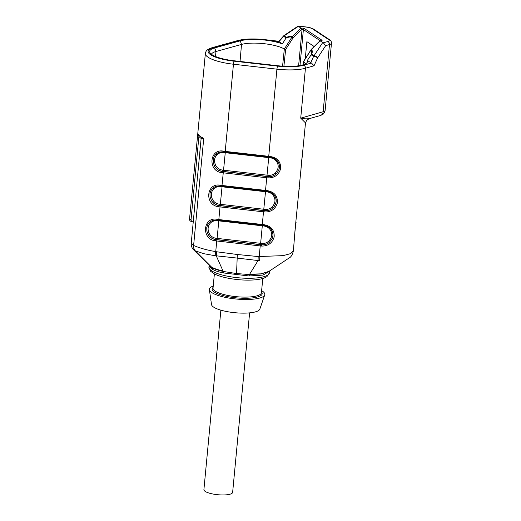 <?xml version="1.0" encoding="UTF-8"?>
<svg xmlns="http://www.w3.org/2000/svg" width="521" height="521" viewBox="0 0 521 521"><rect width="100%" height="100%" fill="white"/><g stroke="black" fill="none" stroke-linecap="round" stroke-linejoin="round"><path stroke-width="0.78" d="M191.292 243.502L193.617 245.476A18.964 11.944 -48.4 0 0 193.721 245.521C199.94 248.159 207.28 250.191 215.74 251.617L216.743 240.982A31.247 8.095 -174.6 0 1 215.349 240.813C200.917 239.269 203.073 216.091 217.374 219.387A31.247 8.095 5.4 0 0 218.768 219.556L262.239 224.492A31.247 8.095 5.4 0 0 263.639 224.642C271.044 225.867 274.547 229.976 274.157 236.97C272.294 243.112 268.113 246.14 261.614 246.068A31.247 8.095 -174.6 0 1 260.213 245.919L259.204 256.606A7.594 0.697 -88.3 0 0 259.334 260.741L258.051 260.559L258.182 256.553L283.072 255.642L290.568 253.636L293.297 250.998M293.388 251.005L295.042 230.015L305.475 123.125L306.556 120.41L309.096 118.736M305.032 122.435L300.715 118.156L323.137 111.748L329.487 44.552L325.671 45.646L317.602 57.961A2.533 0.632 -155.5 0 0 313.688 56.209L311.128 54.842C311.923 52.68 311.916 51.012 311.096 49.847L303.489 61.725L303.176 64.78M225.222 152.106L225.215 151.39L268.68 156.326A31.247 8.095 5.4 0 0 270.086 156.476C277.485 157.7 280.988 161.81 280.604 168.804C278.735 174.939 274.554 177.974 268.061 177.902A31.247 8.095 -174.6 0 1 266.654 177.746L223.19 172.809A31.247 8.095 -174.6 0 1 221.79 172.646C207.365 171.103 209.514 147.925 223.815 151.22A31.247 8.095 5.4 0 0 225.215 151.39L233.454 64.226A31.247 8.095 -174.6 0 1 205.359 53.461L197.856 132.829A31.247 8.095 5.4 0 0 203.744 138.312C201.549 138.697 200.761 138.579 201.38 137.967M212.588 199.615C214.046 202.168 216.215 203.685 219.087 204.16A28.714 7.437 5.4 0 0 220.396 204.317L263.86 209.253A31.247 8.095 5.4 0 0 265.176 209.39C267.703 209.585 269.917 208.849 271.832 207.182C275.589 203.249 275.974 199.204 272.978 195.036C271.402 193.226 269.357 192.171 266.837 191.865A31.247 8.095 -174.6 0 1 265.521 191.721L222.05 186.785A28.714 7.437 -174.6 0 1 220.748 186.629C217.856 186.342 215.473 187.13 213.597 188.993C210.946 192.067 210.614 195.609 212.588 199.615L211.35 200.325C213.03 203.236 215.518 204.961 218.807 205.508A30.231 7.835 5.4 0 0 220.155 205.671L263.626 210.608A30.231 7.835 5.4 0 0 264.981 210.751C267.892 210.959 270.445 210.113 272.646 208.211C270.438 210.054 267.898 210.862 265.033 210.627A32.256 8.362 -174.6 0 1 263.672 210.477L220.207 205.541A29.723 7.704 -174.6 0 1 218.853 205.378C215.577 204.864 213.076 203.183 211.35 200.325L210.1 197.049L209.97 193.578L210.855 190.725L212.47 188.524C214.606 186.511 217.335 185.678 220.644 186.03L221.979 186.225L221.992 185.469L265.456 190.406A31.247 8.095 5.4 0 0 266.863 190.562C274.261 191.787 277.771 195.896 277.38 202.884C275.518 209.025 271.337 212.054 264.837 211.982A31.247 8.095 -174.6 0 1 263.431 211.832L219.966 206.896A31.247 8.095 -174.6 0 1 218.573 206.726C204.141 205.183 206.296 182.005 220.591 185.307A31.247 8.095 5.4 0 0 221.992 185.469L223.379 171.585L266.843 176.521A30.231 7.835 5.4 0 0 268.204 176.665C271.115 176.873 273.668 176.033 275.87 174.131C273.668 175.968 271.128 176.775 268.25 176.541A32.256 8.362 -174.6 0 1 266.895 176.391L223.424 171.455A29.723 7.704 -174.6 0 1 222.076 171.298C218.8 170.784 216.3 169.097 214.574 166.245C216.254 169.156 218.735 170.881 222.024 171.422A30.231 7.835 5.4 0 0 223.379 171.585M215.075 255.713L215.74 251.617L216.684 251.78L216.254 255.818L215.075 255.713L203.965 253.727L195.29 250.835L193.245 249.416M311.441 63.008L307.325 60.469A27.177 7.04 -174.6 0 1 307.064 62.572A27.177 7.04 -174.6 0 1 277.83 65.744L234.079 60.775A27.177 7.04 -174.6 0 1 209.878 52.549A27.177 7.04 -174.6 0 1 214.685 47.912L240.246 40.827A27.177 7.04 -174.6 0 1 282.343 43.907L286.101 37.916L283.711 36.333L278.956 41.66L265.163 39.765A28.714 7.437 5.4 0 0 238.833 40.527L213.434 47.574A28.714 7.437 5.4 0 0 233.929 61.159L277.393 66.095A28.714 7.437 5.4 0 0 303.6 65.249L311.441 63.008L314.026 65.789L305.436 68.244A31.247 8.095 -174.6 0 1 276.918 69.163L268.667 157.075L223.867 151.943C220.559 151.598 217.83 152.425 215.687 154.437L214.079 156.645L213.193 159.491L213.323 162.969L214.574 166.245L215.811 165.535C217.277 168.088 219.439 169.599 222.311 170.074A28.714 7.437 5.4 0 0 223.62 170.23L267.084 175.167A31.247 8.095 5.4 0 0 268.4 175.31C270.933 175.499 273.147 174.763 275.055 173.096C278.813 169.169 279.191 165.118 276.202 160.956C274.619 159.139 272.568 158.078 270.054 157.778A31.247 8.095 -174.6 0 1 268.738 157.635L266.895 176.391M268.608 241.269C272.366 237.335 272.75 233.284 269.761 229.123C268.172 227.306 266.127 226.251 263.613 225.951A31.247 8.095 -174.6 0 1 262.297 225.808L260.637 243.333A31.247 8.095 5.4 0 0 261.952 243.476C264.486 243.665 266.706 242.929 268.608 241.269L269.422 242.298C267.221 244.141 264.688 244.942 261.809 244.707A32.256 8.362 -174.6 0 1 260.448 244.564L216.983 239.627A29.723 7.704 -174.6 0 1 215.629 239.465C212.36 238.95 209.859 237.27 208.133 234.411C209.807 237.322 212.294 239.048 215.583 239.595A30.231 7.835 5.4 0 0 216.938 239.751L260.402 244.688A30.231 7.835 5.4 0 0 261.757 244.837C264.668 245.046 267.227 244.199 269.422 242.298L272.359 238.195L273.011 235.095L272.457 231.689L270.699 228.804M220.155 205.671L218.755 220.311L217.426 220.116C214.111 219.764 211.389 220.591 209.247 222.604L207.632 224.811L206.746 227.657L206.876 231.135L208.133 234.411L209.37 233.701C210.829 236.254 212.998 237.771 215.87 238.24A28.714 7.437 5.4 0 0 217.172 238.397L260.637 243.333L260.448 244.564M314.189 46.519L306.882 41.68L305.273 58.736M278.956 41.66L282.343 43.907M319.992 40.794L323.294 42.807L327.65 41.556A8.61 2.234 5.4 0 0 328.432 39.42L312.587 28.915A8.61 2.234 5.4 0 0 305.703 27.007L298.142 26.128L300.904 28.108L301.607 29.345L293.316 37.571L292.314 36.626L291.923 37.134C290.36 36.724 288.373 37.063 285.97 38.163M189.52 219.263L191.038 219.68C191.018 220.813 191.754 221.62 193.232 222.102L191.735 221.692C190.243 221.21 189.501 220.403 189.52 219.263L197.856 132.881M191.038 219.68L198.918 136.307M282.571 66.174L284.329 49.02A25.236 6.539 5.4 0 0 241.523 44.422L215.955 51.514A25.236 6.539 5.4 0 0 211.402 54.249M305.247 63.953A25.236 6.539 5.4 0 0 303.496 61.725L303.984 61.699L303.489 61.725M293.076 37.87L285.619 49.528L284.336 49.02L291.923 37.134L293.076 37.87L293.316 37.571M311.128 54.842L307.325 60.469M268.777 157.088L268.738 157.635L225.274 152.699A28.714 7.437 -174.6 0 1 223.965 152.542C221.073 152.256 218.69 153.044 216.814 154.906C214.17 157.98 213.838 161.523 215.811 165.535M262.33 225.261L262.297 225.808L218.833 220.871A28.714 7.437 -174.6 0 1 217.524 220.715C214.632 220.422 212.249 221.21 210.373 223.079C207.729 226.153 207.391 229.696 209.37 233.701M310.711 62.715L313.688 56.209A2.533 2.201 -56.5 0 1 314.072 55.734A2.533 1.114 33.2 0 1 317.602 57.961L314.026 65.789M310.998 49.782L303.417 61.628M309.005 118.749L305.781 118.853L300.715 118.156L305.436 68.244A2.533 2.038 74.1 0 0 303.6 65.249M298.129 26.102L284.153 35.421A2.533 0.58 56.3 0 0 284.095 35.858A2.533 2.201 123.5 0 0 283.711 36.333A2.533 0.651 -138.3 0 1 283.665 35.845L278.748 41.354M323.294 42.807L325.671 45.646M311.298 54.627L311.786 54.217L314.072 55.734L322.701 42.559M298.305 26.382L284.095 35.858L286.381 37.369L286.101 37.916M210.373 223.079A1.016 0.423 45.2 0 0 209.344 222.526M270.549 228.693L269.761 229.123M213.597 188.993A1.016 0.423 45.2 0 0 212.568 188.439M273.772 194.607L272.978 195.036M271.832 207.182L272.646 208.211L274.02 206.791L275.583 204.108L276.234 201.008L275.674 197.602L273.922 194.724M216.814 154.906A1.016 0.423 45.2 0 0 215.785 154.353M276.996 160.52L276.202 160.956M275.055 173.096L275.87 174.131L277.237 172.705L278.8 170.028L279.458 166.928L278.898 163.522L277.139 160.637M216.684 251.78L237.433 254.508A7.594 0.534 96.5 0 0 237.179 258.084L258.051 260.552L249.676 274.196L260.975 273.857L269.012 271.35L261.268 273.935L249.455 274.56L236.586 273.564L223.229 271.454C218.501 270.412 214.795 269.142 212.112 267.657L210.061 266.159M249.676 274.196L249.025 275.967L262.929 275.108L269.455 271.285M269.012 271.35L288.777 258.201M236.501 274.756L237.179 258.084L216.254 255.818L223.229 271.454L223.47 272.945L249.025 275.967M193.721 245.521A7.594 5.79 115 0 0 195.29 250.835L212.112 267.657L212.718 269.468C215.297 270.9 218.879 272.06 223.47 272.945M261.627 290.633A27.854 7.216 -174.6 0 1 262.35 291.083A27.854 7.216 -174.6 0 1 264.727 294.925A27.854 7.216 -174.6 0 1 236.417 299.041A27.854 7.216 -174.6 0 1 209.383 289.689A27.854 7.216 -174.6 0 1 213.232 286.062M209.273 265.339L209.722 266.654L212.718 269.468M264.727 294.925L259.829 309.142A24.305 6.298 -174.6 0 1 235.127 312.737A24.305 6.298 -174.6 0 1 211.526 304.577L209.383 289.689M220.871 310.151L203.906 489.649A14.432 3.738 5.4 0 0 224.219 494.95A14.432 3.738 5.4 0 0 232.64 492.365L249.611 312.867M265.463 191.129L266.843 176.521M218.774 220.279L262.219 225.248L263.626 210.608M237.433 254.508L258.182 256.553M260.402 244.688L260.213 245.919L216.743 240.982L216.938 239.751M203.744 138.312L193.617 245.476A7.594 5.796 116 0 0 195.167 250.777M268.061 177.902L268.4 175.31M264.837 211.982L265.176 209.39M261.614 246.068L261.952 243.476M313.902 46.33L313.85 46.857M285.619 49.528L283.906 66.252M298.611 65.783L302.056 29.332L301.607 29.345M320.291 40.788L303.391 29.58L299.992 65.548M286.381 37.369C288.986 36.379 290.965 36.131 292.314 36.626L300.904 28.108L301.731 28.082A1.016 0.423 88.2 0 1 302.056 29.332L303.391 29.58A1.016 0.879 -56.5 0 1 304.401 28.577A2.025 0.528 5.4 0 0 301.731 28.082M304.401 28.577L321.926 40.202A1.016 0.879 123.5 0 0 321.06 40.755M320.682 40.82A1.016 0.423 88.2 0 1 320.806 40.775A1.016 0.423 88.2 0 1 320.929 40.807A2.025 0.528 5.4 0 0 321.926 40.202M320.929 40.807L320.102 40.833L311.512 49.352C312.372 50.329 312.47 51.95 311.786 54.217M277.393 66.095L276.918 69.163L233.454 64.226L233.929 61.159M240.246 40.827L241.523 44.422L240.038 61.452M214.685 47.912L215.955 51.514L215.518 56.502M225.313 152.152L223.424 171.455M222.311 170.074L221.79 172.646M222.089 186.238L220.207 205.541M265.554 191.174L263.672 210.477M219.087 204.16L218.573 206.726M218.866 220.324L216.983 239.627M215.87 238.24L215.349 240.813M313.811 46.897L313.863 46.304M298.364 26.063L305.768 26.929C309.227 27.326 311.89 28.095 313.759 29.235L329.598 39.739C330.835 40.475 331.467 41.608 331.486 43.139A11.143 2.885 -174.6 0 1 329.487 44.552A2.533 2.038 -105.9 0 0 327.65 41.556M323.137 111.748A11.143 2.885 5.4 0 0 325.137 110.335C323.782 114.985 322.291 114.587 320.395 115.499A5.067 4.077 -105.9 0 0 323.137 111.748M238.833 40.527A2.533 2.025 -105.5 0 0 237.928 40.521C244.987 38.749 254.092 38.469 265.228 39.687L265.163 39.765M213.434 47.574A2.533 2.025 -105.5 0 0 212.529 47.567L237.928 40.521M313.759 29.235A2.533 2.201 123.5 0 0 312.587 28.915M329.598 39.739A2.533 2.201 123.5 0 0 328.432 39.42M217.524 220.715L217.55 220.168M207.423 225.293C209.644 221.256 212.965 219.536 217.387 220.149L217.374 219.387M263.639 224.642L263.587 225.391L262.245 225.215M263.659 225.196L263.613 225.951M272.496 237.745C273.375 234.938 273.095 232.399 271.662 230.119C271.089 229.019 268.849 226.212 263.587 225.391L263.6 225.359M210.647 191.207C212.868 187.169 216.189 185.456 220.611 186.062L220.591 185.307M266.863 190.562L266.811 191.305L221.998 186.192M220.748 186.629L220.774 186.082M266.882 191.116L266.837 191.865M275.72 203.659C276.592 200.852 276.319 198.312 274.886 196.039C274.306 194.932 272.073 192.125 266.811 191.311L266.824 191.272M223.965 152.542L223.997 151.995M213.87 157.121C216.091 153.083 219.413 151.37 223.835 151.976L223.815 151.22M270.086 156.476L270.034 157.225L268.686 157.042M270.106 157.029L270.054 157.778M278.943 169.572C279.816 166.772 279.536 164.226 278.11 161.953C277.53 160.846 275.296 158.039 270.034 157.225L270.047 157.192M210.041 266.127L211.461 266.999C214.131 268.569 217.986 269.891 223.053 270.992M262.779 278.481L261.431 292.724A24.305 6.298 -174.6 0 1 236.638 296.709A24.305 6.298 -174.6 0 1 213.03 288.152L214.378 273.909M213.102 287.449A25.145 6.513 5.4 0 0 236.527 297.882A25.145 6.513 5.4 0 0 261.496 292.027M251.689 278.247A30.381 7.874 -174.6 0 1 208.921 267.084L210.614 271.278L214.385 273.909C221.633 277.771 237.765 280.519 250.725 280.083C256.801 279.901 261.535 279.113 264.922 277.719L266.967 276.605L269.416 272.802A30.381 7.874 -174.6 0 1 251.689 278.247M209.624 265.697L209.722 266.654M191.207 243.496L201.139 138.41M201.36 138.56C199.009 137.095 197.843 135.186 197.856 132.829M303.092 64.806L303.411 61.686M311.382 49.3L319.874 40.879M321.008 41.328L321.405 40.697L320.05 40.794M331.486 43.139L325.137 110.335M309.122 118.716L320.395 115.499M278.826 41.27L265.228 39.687M212.529 47.567C206.218 49.625 205.951 51.162 205.359 53.461M284.153 35.421A2.533 2.533 0 0 0 283.665 35.845M313.909 46.799L313.948 46.362M301.021 170.25C300.845 168.361 301.737 158.892 302.551 154.066M297.797 204.33C297.628 202.448 298.513 192.972 299.328 188.146M294.58 238.416C294.404 236.534 295.296 227.058 296.11 222.233M269.416 272.802L269.591 270.953M208.921 267.084L209.103 265.169M193.506 249.728L209.683 265.762M193.558 249.741L192.907 249.012C193.141 249.403 191.018 247.006 191.259 243.483M293.336 251.011C292.424 254.873 290.939 257.25 288.875 258.142"/></g></svg>
